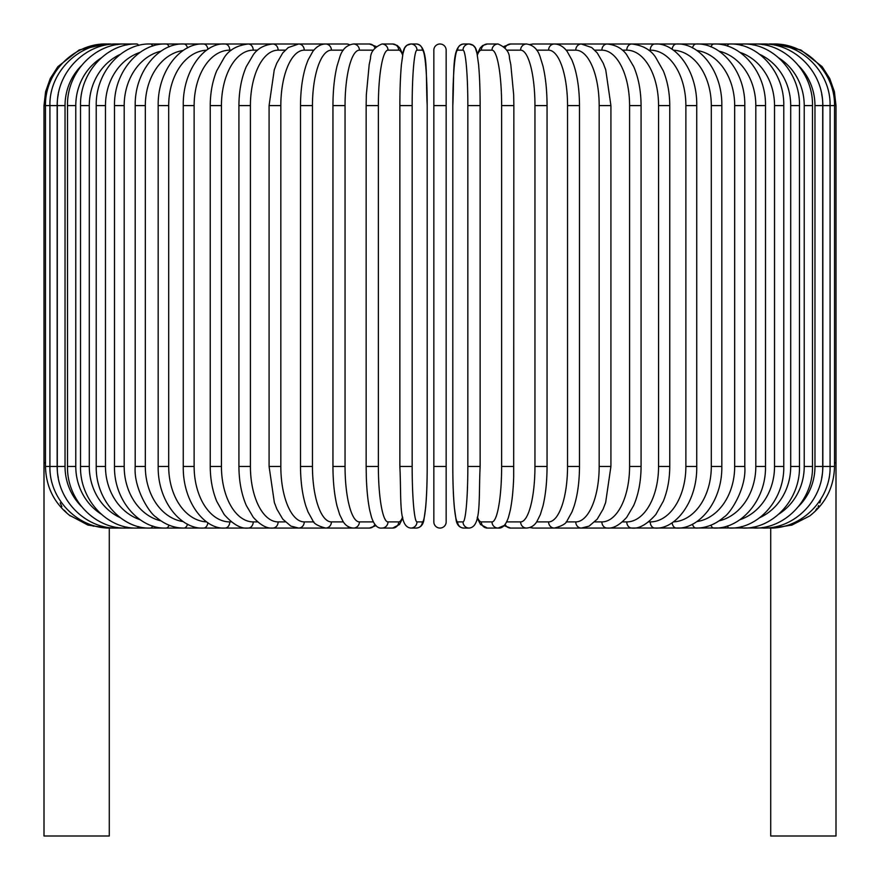 <?xml version="1.0" encoding="UTF-8"?>
<svg xmlns="http://www.w3.org/2000/svg" width="880" height="880" viewBox="0 0 880 880"><rect width="100%" height="100%" fill="white"/><g stroke="black" fill="none" stroke-linecap="round" stroke-linejoin="round"><path stroke-width="1.32" d="M446.16 521.906A6.16 6.16 0 0 1 440 528.066A6.16 6.16 0 0 1 433.84 521.906A6.16 6.16 0 0 0 440 528.066A6.16 6.16 0 0 0 446.16 521.906A6.16 6.16 0 0 1 440 528.066A6.16 6.16 0 0 1 433.84 521.906L433.84 50.16A6.16 6.16 0 0 1 440 44A6.16 6.16 0 0 1 446.16 50.16L446.16 521.906L446.16 466.477L433.84 466.477M58.3 94.292A55.429 54.582 90 0 0 57.156 105.589L44 105.589L44 462.792L45.485 462.792M109.285 528.066L109.285 836L44 836L44 462.792M60.181 502.898L61.864 506.594M64.328 510.279L66.671 512.864M69.168 515.075L87.901 525.052L106.854 528.066L324.698 528.066A6.16 5.577 90 0 0 325.061 528.055M93.181 526.152L94.545 526.119M446.16 50.16L446.16 105.589L446.16 50.16A6.16 6.16 0 0 0 440 44A6.16 6.16 0 0 0 433.84 50.16M834.515 462.792L836 462.792L836 836L770.715 836L770.715 528.066M821.7 477.774A55.429 54.582 -90 0 0 822.844 466.477L822.844 105.589L834.515 105.589L834.515 466.477C834.031 486.915 825.748 503.415 809.688 515.966L791.637 525.206M784.839 526.031L785.455 526.119M815.683 510.257L817.179 508.178M818.114 506.627L818.653 505.593M819.819 502.898L820.666 500.115M105.589 44.011L79.145 49.962L57.827 66.704L50.281 78.496L45.595 91.685L44 105.589M57.156 105.589L57.156 466.477L45.485 466.477C45.969 486.915 54.252 503.415 70.312 515.966M106.964 44.11L106.854 44C74.987 42.966 44.825 71.753 45.485 105.589L45.485 466.477M111.001 44.308A6.16 1.067 -90 0 0 110.671 44C78.298 43.142 49.093 72.589 49.918 105.589L49.918 466.477C49.093 499.477 78.298 528.924 110.671 528.066A6.16 1.067 90 0 0 111.001 527.758M57.156 466.477A55.429 54.582 90 0 0 58.3 477.774M57.288 105.589L65.032 105.589L65.032 466.477L57.288 466.477L57.288 105.589C56.485 72.468 85.283 43.12 116.985 44A6.16 1.595 -90 0 1 117.667 44.594M81.268 65.835A55.429 53.537 90 0 0 65.032 105.589M65.032 466.477A55.429 53.537 90 0 0 81.268 506.231M117.667 527.472A6.16 1.595 90 0 1 116.985 528.066C85.283 528.946 56.485 499.598 57.288 466.477M67.507 105.589L75.779 105.589L75.779 466.477L67.507 466.477L67.507 105.589C66.748 72.303 94.996 43.087 125.752 44L116.985 44M101.002 58.091A55.429 52.085 90 0 0 75.779 105.589M126.896 44.979A6.16 2.101 -90 0 0 125.752 44L136.917 44A6.16 2.607 -90 0 1 138.611 45.474M75.779 466.477A55.429 52.085 90 0 0 101.002 513.975M126.896 527.087A6.16 2.101 90 0 1 125.752 528.066C94.996 528.979 66.748 499.763 67.507 466.477M80.52 105.589L89.287 105.589L89.287 466.477L80.52 466.477L80.52 105.589C79.805 72.083 107.36 43.043 136.917 44M120.252 54.395A55.429 50.237 90 0 0 89.287 105.589M89.287 466.477A55.429 50.237 90 0 0 120.252 517.671M138.611 526.592A6.16 2.607 90 0 1 136.917 528.066C107.36 529.023 79.805 499.983 80.52 466.477M96.228 105.589L105.468 105.589L105.468 466.477L96.228 466.477L96.228 105.589C95.546 71.808 122.287 42.977 150.392 44A6.16 3.08 -90 0 1 152.702 46.09M140.096 52.349A55.429 48.004 90 0 0 105.468 105.589M105.468 466.477A55.429 48.004 90 0 0 140.096 519.717M152.702 525.976A6.16 3.08 90 0 1 150.392 528.066C122.287 529.1 95.546 500.258 96.228 466.477M114.499 105.589L124.19 105.589L124.19 466.477L114.499 466.477L114.499 105.589C113.861 71.478 139.656 42.878 166.067 44L150.392 44M161.007 51.161A55.429 45.408 90 0 0 124.19 105.589M169.059 46.893A6.16 3.531 -90 0 0 166.067 44L183.821 44A6.16 3.96 -90 0 1 187.517 47.927M124.19 466.477A55.429 45.408 90 0 0 161.007 520.905M169.059 525.184A6.16 3.531 90 0 1 166.067 528.066C139.656 529.188 113.861 500.599 114.499 466.477M135.201 105.589L145.321 105.589L145.321 466.477L135.201 466.477L135.201 105.589C134.585 71.082 159.313 42.746 183.821 44L203.533 44A6.16 4.356 -90 0 1 207.845 49.346M183.161 50.49A55.429 42.46 90 0 0 145.321 105.589M145.321 466.477A55.429 42.46 90 0 0 183.161 521.576M187.517 524.15A6.16 3.96 90 0 1 183.821 528.066C173.899 528.055 164.681 524.436 156.167 517.198C149.6 513.535 133.452 488.191 135.201 466.477M158.18 105.589L168.696 105.589L168.696 466.477L158.18 466.477L158.18 105.589C157.586 70.598 181.126 42.581 203.533 44L247.082 44M206.613 50.193A55.429 39.193 90 0 0 168.696 105.589M168.696 466.477A55.429 39.193 90 0 0 206.613 521.884M207.845 522.72A6.16 4.356 90 0 1 203.533 528.066C181.126 529.496 157.586 501.468 158.18 466.477M183.26 105.589L194.128 105.589L194.128 466.477L183.26 466.477L183.26 105.589C182.677 70.026 204.897 42.35 225.038 44A6.16 4.719 -90 0 1 229.757 50.16A55.429 35.629 90 0 0 194.128 105.589M231.385 50.16L229.757 50.16M194.128 466.477A55.429 35.629 90 0 0 229.757 521.906L231.385 521.906M229.757 521.906A6.16 4.719 90 0 1 225.038 528.066C204.897 529.716 182.677 502.051 183.26 466.477M210.243 105.589L221.441 105.589L221.441 466.477L210.243 466.477L210.243 105.589C210.298 92.796 212.465 81.202 216.722 70.796L224.334 57.365C229.24 49.797 237.193 45.342 248.193 44L225.038 44M257.642 50.16L253.231 50.16A55.429 31.79 90 0 0 221.441 105.589M253.231 50.16A6.16 5.049 -90 0 0 248.193 44L272.789 44A6.16 5.335 -90 0 1 278.124 50.16A55.429 27.709 90 0 0 250.415 105.589L250.415 466.477L238.92 466.477L238.92 105.589L250.415 105.589M221.441 466.477A55.429 31.79 90 0 0 253.231 521.906L257.642 521.906M253.231 521.906A6.16 5.049 90 0 1 248.193 528.066C241.043 528.979 233.035 524.458 224.158 514.492L216.744 501.336C212.476 490.919 210.298 479.303 210.243 466.477M285.219 50.16L278.124 50.16M250.415 466.477A55.429 27.709 90 0 0 278.124 521.906L285.219 521.906M278.124 521.906A6.16 5.335 90 0 1 272.789 528.066C266.86 528.693 260.359 525.107 253.275 517.308L246.323 505.516C241.483 494.285 239.019 481.283 238.92 466.477M269.082 105.589L280.83 105.589L280.83 466.477L269.082 466.477L269.082 105.589L274.263 69.839L276.804 63.129L282.788 52.888L288.244 47.564L298.672 44L272.789 44C264.231 44.902 257.785 48.433 253.429 54.56L246.301 66.594C241.483 77.814 239.019 90.805 238.92 105.589M313.874 50.16L304.249 50.16A55.429 23.43 90 0 0 280.83 105.589M304.249 50.16A6.16 5.577 -90 0 0 298.672 44L325.193 44.011L298.672 44M280.83 466.477A55.429 23.43 90 0 0 304.249 521.906L313.874 521.906M304.249 521.906A6.16 5.577 90 0 1 298.672 528.066L290.862 526.108L282.799 519.178L276.925 509.212L274.351 502.502L269.082 466.477M300.509 105.589L312.455 105.589L312.455 466.477L300.509 466.477L300.509 105.589C300.575 90.255 302.412 76.912 306.009 65.549L308.055 60.038L312.818 51.48C316.481 46.574 320.749 44.088 325.622 44A6.16 5.786 -90 0 1 331.408 50.16A55.429 18.953 90 0 0 312.455 105.589M343.365 50.16L331.408 50.16M312.455 466.477A55.429 18.953 90 0 0 331.408 521.906L343.365 521.906M349.536 44.792A6.16 5.786 -90 0 0 346.687 44L325.622 44M349.536 527.274A6.16 5.786 90 0 1 346.687 528.066L369.391 528.066A6.16 5.951 90 0 0 374.891 524.249M331.408 521.906A6.16 5.786 90 0 1 325.622 528.066L325.182 528.066M332.948 105.589L345.048 105.589L345.048 466.477L332.948 466.477L332.948 105.589C332.992 90.442 334.367 77.242 337.051 65.978L339.691 57.398C342.056 49.456 346.643 44.99 353.452 44A6.16 5.951 -90 0 1 359.392 50.16A55.429 14.344 90 0 0 345.048 105.589M373.428 50.16L359.392 50.16M345.048 466.477A55.429 14.344 90 0 0 359.392 521.906L373.428 521.906M374.891 47.817A6.16 5.951 -90 0 0 369.391 44L353.452 44L369.391 44L376.09 46.464M359.392 521.906A6.16 5.951 90 0 1 353.452 528.066C348.931 527.692 345.477 525.503 343.079 521.499L339.669 514.613L337.029 505.978C334.356 494.747 332.992 481.58 332.948 466.477M366.245 105.589L378.367 105.589L378.367 466.477L366.146 466.477L366.146 105.589L366.333 94.721L369.204 64.504L370.524 58.333C370.513 52.107 374.319 47.333 381.931 44A6.16 6.061 -90 0 1 387.992 50.16A55.429 9.625 90 0 0 378.367 105.589M402.622 54.989A55.429 9.625 90 0 0 398.684 50.16L387.992 50.16M378.367 466.477A55.429 9.625 90 0 0 387.992 521.906L398.684 521.906A55.429 9.625 90 0 0 402.622 517.077M398.684 50.16A6.16 6.061 -90 0 0 392.623 44L397.287 45.496L399.751 47.927L402.787 54.098L404.668 47.927L406.835 45.353L410.85 44A6.16 6.138 -90 0 1 416.988 50.16A55.429 4.829 90 0 0 412.159 105.589L412.159 466.477L399.861 466.477L399.861 105.589L412.159 105.589M398.684 521.906A6.16 6.061 90 0 1 392.623 528.066L399.443 524.535L402.787 517.979M387.992 521.906A6.16 6.061 90 0 1 381.931 528.066L392.623 528.066M412.159 466.477A55.429 4.829 90 0 0 416.988 521.906L422.356 521.906A55.429 4.829 90 0 0 427.185 466.477L427.185 105.589A55.429 4.829 90 0 0 422.356 50.16L416.988 50.16M422.356 50.16A6.16 6.138 -90 0 0 416.218 44L410.85 44C406.516 44.363 403.942 47.179 403.128 52.437L401.401 64.724C400.4 75.999 399.883 89.617 399.861 105.589L399.861 466.477C401.511 499.631 398.365 526.922 410.85 528.066L416.218 528.066A6.16 6.138 90 0 0 422.356 521.906M427.207 466.477C427.185 482.449 426.679 496.067 425.667 507.342L423.951 519.629C423.137 524.887 420.563 527.703 416.218 528.066C420.563 527.703 423.137 524.887 423.951 519.629L425.667 507.342C426.679 496.067 427.185 482.449 427.207 466.477L427.185 105.589C425.557 72.435 428.703 45.144 416.218 44M416.988 521.906A6.16 6.138 90 0 1 410.85 528.066M433.84 105.589L446.16 105.589M467.841 105.589L480.139 105.589L480.139 466.477L467.841 466.477L467.841 105.589A55.429 4.829 -90 0 0 463.012 50.16L457.644 50.16A55.429 4.829 -90 0 0 452.815 105.589L452.815 466.477A55.429 4.829 -90 0 0 457.644 521.906L463.012 521.906A55.429 4.829 -90 0 0 467.841 466.477M463.012 521.906A6.16 6.138 -90 0 0 469.15 528.066C481.635 526.922 478.489 499.631 480.139 466.477L480.139 105.589C480.117 89.617 479.6 75.999 478.599 64.724L476.872 52.437C476.058 47.179 473.484 44.363 469.15 44A6.16 6.138 90 0 0 463.012 50.16M477.378 517.077A55.429 9.625 -90 0 0 481.316 521.906L492.008 521.906A55.429 9.625 -90 0 0 501.633 466.477L501.633 105.589L513.854 105.589L513.667 94.721L510.796 64.504L509.476 58.333C509.487 52.107 505.681 47.333 498.069 44A6.16 6.061 90 0 0 492.008 50.16L481.316 50.16A6.16 6.061 90 0 1 487.377 44L482.713 45.496L480.249 47.927L477.213 54.098L475.332 47.927L473.165 45.353L469.15 44L463.782 44A6.16 6.138 90 0 0 457.644 50.16M469.15 528.066L463.782 528.066C459.437 527.703 456.863 524.887 456.049 519.629L454.333 507.342C453.321 496.067 452.815 482.449 452.793 466.477L452.815 105.589C454.443 72.435 451.297 45.144 463.782 44M452.793 466.477C452.815 482.449 453.321 496.067 454.333 507.342L456.049 519.629C456.863 524.887 459.437 527.703 463.782 528.066A6.16 6.138 -90 0 1 457.644 521.906M501.633 105.589A55.429 9.625 -90 0 0 492.008 50.16M481.316 50.16A55.429 9.625 -90 0 0 477.378 54.989M513.755 466.477L501.633 466.477M477.213 517.979L480.557 524.535L487.377 528.066A6.16 6.061 -90 0 1 481.316 521.906M487.377 528.066L498.069 528.066A6.16 6.061 -90 0 1 492.008 521.906M506.572 521.906L520.608 521.906A55.429 14.344 -90 0 0 534.952 466.477L534.952 105.589L547.052 105.589C547.008 90.442 545.633 77.242 542.949 65.978L540.309 57.398C537.944 49.456 533.357 44.99 526.548 44A6.16 5.951 90 0 0 520.608 50.16L506.572 50.16M534.952 105.589A55.429 14.344 -90 0 0 520.608 50.16M547.052 105.589L547.052 466.477L534.952 466.477M503.91 46.464L510.609 44L526.548 44L510.609 44A6.16 5.951 90 0 0 505.109 47.817M513.854 105.589L513.678 477.279C513.205 490.589 512.05 501.699 510.202 510.598L508.541 517.044C505.989 524.92 502.502 528.594 498.069 528.066L503.91 525.613L510.609 528.066A6.16 5.951 -90 0 1 505.109 524.249M510.609 528.066L526.548 528.066A6.16 5.951 -90 0 1 520.608 521.906M536.635 521.906L548.592 521.906A55.429 18.953 -90 0 0 567.545 466.477L567.545 105.589L579.491 105.589C579.425 90.255 577.588 76.912 573.991 65.549L571.945 60.038L567.182 51.48C563.519 46.574 559.251 44.088 554.378 44A6.16 5.786 90 0 0 548.592 50.16L536.635 50.16M567.545 105.589A55.429 18.953 -90 0 0 548.592 50.16M579.491 105.589L579.491 466.477L567.545 466.477M554.378 44L533.313 44A6.16 5.786 90 0 0 530.464 44.792M529.716 527.549L533.313 528.066A6.16 5.786 -90 0 1 530.464 527.274M533.313 528.066L554.378 528.066A6.16 5.786 -90 0 1 548.592 521.906M566.126 521.906L575.751 521.906A55.429 23.43 -90 0 0 599.17 466.477L599.17 105.589L610.918 105.589L605.737 69.839L603.196 63.129L597.212 52.888L591.756 47.564L581.328 44A6.16 5.577 90 0 0 575.751 50.16L566.126 50.16M599.17 105.589A55.429 23.43 -90 0 0 575.751 50.16M610.918 105.589L610.918 466.477L599.17 466.477M554.807 44.011L581.328 44L555.302 44A6.16 5.577 90 0 0 554.939 44.011M579.491 466.477C579.425 481.712 577.61 495 574.057 506.319L572.011 511.874L567.226 520.531C566.269 523.567 561.99 526.075 554.378 528.066L555.302 528.066A6.16 5.577 -90 0 1 554.939 528.055M773.036 527.956L581.328 528.066A6.16 5.577 -90 0 1 575.751 521.906M594.781 521.906L601.876 521.906A55.429 27.709 -90 0 0 629.585 466.477L629.585 105.589L641.08 105.589C640.981 90.805 638.517 77.814 633.699 66.594L626.571 54.56C622.215 48.433 615.769 44.902 607.211 44A6.16 5.335 90 0 0 601.876 50.16L594.781 50.16M629.585 105.589A55.429 27.709 -90 0 0 601.876 50.16M641.08 105.589L641.08 466.477L629.585 466.477M641.08 466.477C640.981 481.283 638.517 494.285 633.677 505.516L626.725 517.308C619.641 525.107 613.14 528.693 607.211 528.066A6.16 5.335 -90 0 1 601.876 521.906M622.358 521.906L626.769 521.906A55.429 31.79 -90 0 0 658.559 466.477L658.559 105.589L669.757 105.589C669.702 92.796 667.535 81.202 663.278 70.796L655.666 57.365C650.76 49.797 642.807 45.342 631.807 44A6.16 5.049 90 0 0 626.769 50.16L622.358 50.16M658.559 105.589A55.429 31.79 -90 0 0 626.769 50.16M669.757 105.589L669.757 466.477L658.559 466.477M669.757 466.477C669.702 479.303 667.524 490.919 663.256 501.336L655.842 514.492C646.965 524.458 638.957 528.979 631.807 528.066A6.16 5.049 -90 0 1 626.769 521.906M648.615 521.906L650.243 521.906A55.429 35.629 -90 0 0 685.872 466.477L685.872 105.589L696.74 105.589C697.323 70.026 675.103 42.35 654.962 44A6.16 4.719 90 0 0 650.243 50.16L648.615 50.16M685.872 105.589A55.429 35.629 -90 0 0 650.243 50.16M696.74 105.589L696.74 466.477L685.872 466.477M696.74 466.477C697.323 502.051 675.103 529.716 654.962 528.066A6.16 4.719 -90 0 1 650.243 521.906M673.387 521.884A55.429 39.193 -90 0 0 711.304 466.477L711.304 105.589L721.82 105.589C722.414 70.598 698.874 42.581 676.467 44A6.16 4.356 90 0 0 672.155 49.346M711.304 105.589A55.429 39.193 -90 0 0 673.387 50.193M721.82 105.589L721.82 466.477L711.304 466.477M721.82 466.477C722.414 501.468 698.874 529.496 676.467 528.066A6.16 4.356 -90 0 1 672.155 522.72M696.839 521.576A55.429 42.46 -90 0 0 734.679 466.477L734.679 105.589L744.799 105.589C745.415 71.082 720.687 42.746 696.179 44A6.16 3.96 90 0 0 692.483 47.927M734.679 105.589A55.429 42.46 -90 0 0 696.839 50.49M744.799 105.589L744.799 466.477L734.679 466.477M744.799 466.477C746.548 488.191 730.4 513.535 723.833 517.198C715.319 524.436 706.101 528.055 696.179 528.066A6.16 3.96 -90 0 1 692.483 524.15M718.993 520.905A55.429 45.408 -90 0 0 755.81 466.477L755.81 105.589L765.501 105.589C766.139 71.478 740.344 42.878 713.933 44A6.16 3.531 90 0 0 710.941 46.893M755.81 105.589A55.429 45.408 -90 0 0 718.993 51.161M765.501 105.589L765.501 466.477L755.81 466.477M765.501 466.477C766.139 500.599 740.344 529.188 713.933 528.066A6.16 3.531 -90 0 1 710.941 525.184M739.904 519.717A55.429 48.004 -90 0 0 774.532 466.477L774.532 105.589L783.772 105.589C784.454 71.808 757.713 42.977 729.608 44A6.16 3.08 90 0 0 727.298 46.09M774.532 105.589A55.429 48.004 -90 0 0 739.904 52.349M783.772 105.589L783.772 466.477L774.532 466.477M783.772 466.477C784.454 500.258 757.713 529.1 729.608 528.066A6.16 3.08 -90 0 1 727.298 525.976M759.748 517.671A55.429 50.237 -90 0 0 790.713 466.477L790.713 105.589L799.48 105.589C800.195 72.083 772.64 43.043 743.083 44A6.16 2.607 90 0 0 741.389 45.474M790.713 105.589A55.429 50.237 -90 0 0 759.748 54.395M799.48 105.589L799.48 466.477L790.713 466.477M799.48 466.477C800.195 499.983 772.64 529.023 743.083 528.066A6.16 2.607 -90 0 1 741.389 526.592M778.998 513.975A55.429 52.085 -90 0 0 804.221 466.477L804.221 105.589L812.493 105.589C813.252 72.303 785.004 43.087 754.248 44A6.16 2.101 90 0 0 753.104 44.979M804.221 105.589A55.429 52.085 -90 0 0 778.998 58.091M812.493 105.589L812.493 466.477L804.221 466.477M812.493 466.477C813.252 499.763 785.004 528.979 754.248 528.066A6.16 2.101 -90 0 1 753.104 527.087M798.732 506.231A55.429 53.537 -90 0 0 814.968 466.477L814.968 105.589L822.712 105.589C823.515 72.468 794.717 43.12 763.015 44A6.16 1.595 90 0 0 762.333 44.594M814.968 105.589A55.429 53.537 -90 0 0 798.732 65.835M822.712 105.589L822.712 466.477L814.968 466.477M822.712 466.477C823.515 499.598 794.717 528.946 763.015 528.066A6.16 1.595 -90 0 1 762.333 527.472M834.515 466.477L830.082 466.477L830.082 105.589C830.907 72.589 801.702 43.142 769.329 44A6.16 1.067 90 0 0 768.999 44.308M822.844 105.589A55.429 54.582 -90 0 0 821.7 94.292M768.999 527.758A6.16 1.067 -90 0 0 769.329 528.066C801.702 528.924 830.907 499.477 830.082 466.477L822.844 466.477M774.411 44L800.855 49.962L822.173 66.704L829.719 78.496L834.405 91.685L836 105.589L836 462.792M836 105.589L834.515 105.589C835.175 71.753 805.013 42.966 773.146 44L773.036 44.11M300.509 466.477C300.575 481.712 302.39 495 305.943 506.319L307.989 511.874L312.774 520.531C313.731 523.567 318.01 526.075 325.622 528.066L346.687 528.066M376.09 525.613L369.391 528.066M402.787 54.098L399.751 47.927L397.287 45.496L392.623 44L381.931 44M381.931 528.066C377.498 528.594 374.011 524.92 371.459 517.044L369.798 510.598C367.95 501.699 366.795 490.589 366.322 477.279L366.146 466.477M487.377 44L498.069 44M526.548 528.066C531.069 527.692 534.523 525.503 536.921 521.499L540.331 514.613L542.971 505.978C545.644 494.747 547.008 481.58 547.052 466.477M533.313 44L529.716 44.517L533.313 44M610.918 466.477L605.649 502.502L603.075 509.212L597.201 519.178L589.138 526.108L581.328 528.066L554.818 528.066M576.411 44L654.962 44M632.918 44L763.015 44M729.608 44L743.083 44M773.146 528.066L792.099 525.052"/></g></svg>
